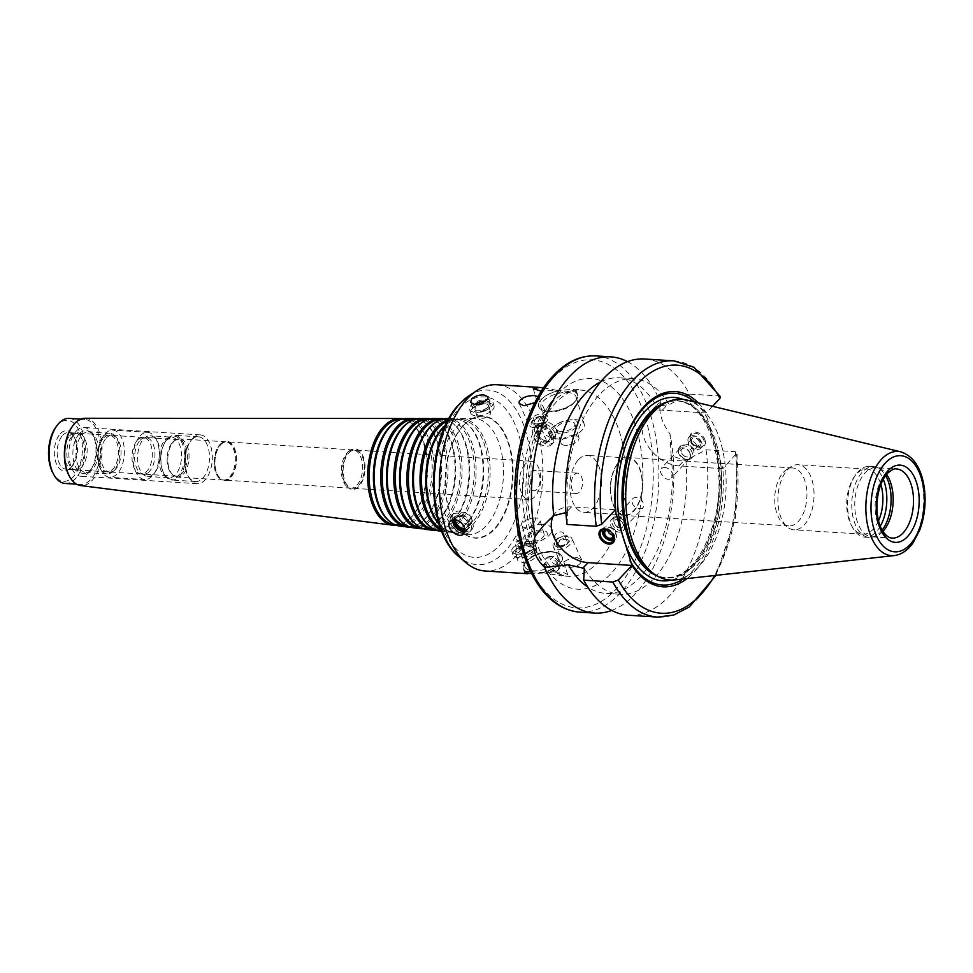 <?xml version="1.0" encoding="UTF-8"?>
<svg xmlns="http://www.w3.org/2000/svg" width="973" height="973" viewBox="0 0 973 973"><rect width="100%" height="100%" fill="white"/><g stroke="black" fill="none" stroke-linecap="round" stroke-linejoin="round"><path stroke-width="0.73" stroke-dasharray="4.87 3.65" d="M536.974 489.285A10.192 5.619 -86.4 0 1 533.751 490.793A10.192 5.619 -86.4 0 1 528.838 483.24A10.192 5.619 -86.4 0 1 531.817 471.978A10.192 5.619 -86.4 0 1 535.053 470.458A10.192 5.619 -86.4 0 1 539.954 478.023A10.192 5.619 -86.4 0 1 536.974 489.285M525.238 464.085A19.156 10.569 93.6 0 0 519.643 485.259A19.156 10.569 93.6 0 0 528.874 499.465A19.156 10.569 93.6 0 0 540.647 481.027A19.156 10.569 93.6 0 0 531.307 461.238A19.156 10.569 93.6 0 0 525.238 464.085M348.589 451.837A20.372 11.25 -86.4 0 1 350.657 450.073A20.372 11.25 -86.4 0 1 364.972 469.85A20.372 11.25 -86.4 0 1 348.261 487.655A20.372 11.25 -86.4 0 1 342.447 470.421A20.372 11.25 -86.4 0 1 348.589 451.837M347.13 452.761A19.156 10.569 -86.4 0 1 349.076 451.107A19.156 10.569 -86.4 0 1 353.199 449.915A19.156 10.569 -86.4 0 1 362.54 469.704A19.156 10.569 -86.4 0 1 350.767 488.142A19.156 10.569 -86.4 0 1 346.826 486.439A19.156 10.569 -86.4 0 1 341.365 470.239A19.156 10.569 -86.4 0 1 347.13 452.761M348.893 452.871A19.156 10.569 -86.4 0 1 354.963 450.025A19.156 10.569 -86.4 0 1 364.291 469.813A19.156 10.569 -86.4 0 1 352.53 488.251A19.156 10.569 -86.4 0 1 343.299 474.046A19.156 10.569 -86.4 0 1 348.893 452.871M463.744 425.201A61.129 33.739 93.6 0 0 445.33 480.978A61.129 33.739 93.6 0 0 462.771 532.669A61.129 33.739 93.6 0 0 512.893 479.263A61.129 33.739 93.6 0 0 469.935 419.922A61.129 33.739 93.6 0 0 463.744 425.201M445.403 425.517A57.346 31.647 -86.4 0 1 449.635 422.136A57.346 31.647 -86.4 0 1 460.886 418.524A57.346 31.647 -86.4 0 1 489.942 477.804A57.346 31.647 -86.4 0 1 453.613 532.912A57.346 31.647 -86.4 0 1 442.91 527.901A57.346 31.647 -86.4 0 1 439.139 524.021M445.622 425.043A56.446 31.16 -86.4 0 1 448.48 422.902A56.446 31.16 -86.4 0 1 459.56 419.339A56.446 31.16 -86.4 0 1 488.154 477.682A56.446 31.16 -86.4 0 1 452.396 531.939A56.446 31.16 -86.4 0 1 441.864 527.013A56.446 31.16 -86.4 0 1 439.297 524.52M447.665 420.956A56.166 31.002 -86.4 0 1 455.133 419.339A56.166 31.002 -86.4 0 1 467.77 424.386A56.166 31.002 -86.4 0 1 483.581 477.402A56.166 31.002 -86.4 0 1 461.178 527.974A56.166 31.002 -86.4 0 1 448.006 531.38A56.166 31.002 -86.4 0 1 440.805 528.838M448.492 419.412A56.92 31.416 -86.4 0 1 454.087 418.524A56.92 31.416 -86.4 0 1 466.882 423.632A56.92 31.416 -86.4 0 1 482.924 477.354A56.92 31.416 -86.4 0 1 460.217 528.607A56.92 31.416 -86.4 0 1 446.875 532.061A56.92 31.416 -86.4 0 1 441.426 530.467M447.288 418.524A56.483 31.185 -86.4 0 1 475.906 476.904A56.483 31.185 -86.4 0 1 440.124 531.197M435.053 422.829A55.595 30.686 -86.4 0 1 445.95 419.339A55.595 30.686 -86.4 0 1 474.119 476.794A55.595 30.686 -86.4 0 1 438.908 530.224A55.595 30.686 -86.4 0 1 428.534 525.371M441.535 419.327A55.315 30.528 -86.4 0 1 453.965 424.301A55.315 30.528 -86.4 0 1 469.545 476.502A55.315 30.528 -86.4 0 1 447.483 526.32A55.315 30.528 -86.4 0 1 434.517 529.665M443.87 418.852A56.057 30.941 -86.4 0 1 453.09 423.547A56.057 30.941 -86.4 0 1 468.889 476.466A56.057 30.941 -86.4 0 1 446.522 526.952A56.057 30.941 -86.4 0 1 436.768 530.431M433.69 418.512A55.631 30.71 -86.4 0 1 461.871 476.016A55.631 30.71 -86.4 0 1 426.624 529.482M421.613 422.769A54.731 30.212 -86.4 0 1 432.353 419.327A54.731 30.212 -86.4 0 1 460.083 475.906A54.731 30.212 -86.4 0 1 425.408 528.509A54.731 30.212 -86.4 0 1 415.191 523.729M427.925 419.327A54.464 30.066 -86.4 0 1 440.173 424.204A54.464 30.066 -86.4 0 1 455.51 475.615A54.464 30.066 -86.4 0 1 433.788 524.654A54.464 30.066 -86.4 0 1 421.017 527.95M430.261 418.852A55.206 30.467 -86.4 0 1 439.297 423.462A55.206 30.467 -86.4 0 1 454.853 475.566A55.206 30.467 -86.4 0 1 432.827 525.286A55.206 30.467 -86.4 0 1 423.279 528.716M420.081 418.499A54.78 30.236 -86.4 0 1 447.835 475.128A54.78 30.236 -86.4 0 1 413.136 527.78M408.174 422.708A53.88 29.737 -86.4 0 1 418.755 419.314A53.88 29.737 -86.4 0 1 446.048 475.006A53.88 29.737 -86.4 0 1 411.92 526.794A53.88 29.737 -86.4 0 1 401.861 522.087M414.328 419.314A53.6 29.591 -86.4 0 1 426.381 424.119A53.6 29.591 -86.4 0 1 441.474 474.715A53.6 29.591 -86.4 0 1 420.093 523A53.6 29.591 -86.4 0 1 407.529 526.235M416.663 418.84A54.354 30.005 -86.4 0 1 425.505 423.377A54.354 30.005 -86.4 0 1 440.818 474.678A54.354 30.005 -86.4 0 1 419.132 523.62A54.354 30.005 -86.4 0 1 409.779 527.001M406.483 418.487A53.929 29.762 -86.4 0 1 433.8 474.228A53.929 29.762 -86.4 0 1 399.635 526.065M394.746 422.647A53.029 29.275 -86.4 0 1 405.145 419.302A53.029 29.275 -86.4 0 1 432.012 474.119A53.029 29.275 -86.4 0 1 398.419 525.079A53.029 29.275 -86.4 0 1 388.519 520.458M400.718 419.302A52.749 29.117 -86.4 0 1 412.588 424.033A52.749 29.117 -86.4 0 1 427.439 473.827A52.749 29.117 -86.4 0 1 406.398 521.333A52.749 29.117 -86.4 0 1 394.029 524.532M403.053 418.84A53.503 29.531 -86.4 0 1 411.713 423.291A53.503 29.531 -86.4 0 1 426.782 473.778A53.503 29.531 -86.4 0 1 405.437 521.966A53.503 29.531 -86.4 0 1 396.291 525.274M84.87 418.268A33.727 18.621 -86.4 0 1 101.958 453.126A33.727 18.621 -86.4 0 1 80.601 485.551M72.111 426.746A32.596 18.001 -86.4 0 1 74.191 424.192A32.596 18.001 -86.4 0 1 84.517 419.351A32.596 18.001 -86.4 0 1 100.401 453.029A32.596 18.001 -86.4 0 1 80.37 484.42A32.596 18.001 -86.4 0 1 69.01 475.517M69.253 418.378A32.596 18.001 -86.4 0 1 85.138 452.056A32.596 18.001 -86.4 0 1 65.118 483.447M55.789 427.232A30.564 16.869 -86.4 0 1 57.748 424.848A30.564 16.869 -86.4 0 1 79.847 432.584A30.564 16.869 -86.4 0 1 75.699 473.632A30.564 16.869 -86.4 0 1 52.883 472.963M60.375 433.678A20.178 11.129 -86.4 0 1 75.894 441.973A20.178 11.129 -86.4 0 1 74.69 460.898A20.178 11.129 -86.4 0 1 57.079 465.264A20.178 11.129 -86.4 0 1 60.375 433.678M62.698 435.357A18.341 10.119 -86.4 0 1 68.499 432.62A18.341 10.119 -86.4 0 1 71.674 433.8A18.341 10.119 -86.4 0 1 77.439 451.569A18.341 10.119 -86.4 0 1 69.472 468.463A18.341 10.119 -86.4 0 1 66.176 469.229A18.341 10.119 -86.4 0 1 57.334 455.619A18.341 10.119 -86.4 0 1 62.698 435.357M69.703 435.795A18.341 10.119 -86.4 0 1 71.734 434.104A18.341 10.119 -86.4 0 1 75.505 433.07A18.341 10.119 -86.4 0 1 84.444 452.019A18.341 10.119 -86.4 0 1 73.182 469.679A18.341 10.119 -86.4 0 1 69.57 468.171A18.341 10.119 -86.4 0 1 64.182 452.688A18.341 10.119 -86.4 0 1 69.703 435.795M72.33 435.965A18.341 10.119 -86.4 0 1 78.132 433.24A18.341 10.119 -86.4 0 1 81.756 434.749A18.341 10.119 -86.4 0 1 87.071 452.177A18.341 10.119 -86.4 0 1 79.591 468.804A18.341 10.119 -86.4 0 1 75.809 469.837A18.341 10.119 -86.4 0 1 66.967 456.24A18.341 10.119 -86.4 0 1 72.33 435.965M103.612 437.947A18.341 10.119 -86.4 0 1 105.643 436.269A18.341 10.119 -86.4 0 1 109.426 435.223A18.341 10.119 -86.4 0 1 118.365 454.172A18.341 10.119 -86.4 0 1 107.091 471.832A18.341 10.119 -86.4 0 1 103.479 470.324A18.341 10.119 -86.4 0 1 98.091 454.841A18.341 10.119 -86.4 0 1 103.612 437.947M106.239 438.118A18.341 10.119 -86.4 0 1 112.053 435.393A18.341 10.119 -86.4 0 1 115.665 436.901A18.341 10.119 -86.4 0 1 120.993 454.342A18.341 10.119 -86.4 0 1 113.5 470.956A18.341 10.119 -86.4 0 1 109.718 472.002A18.341 10.119 -86.4 0 1 100.876 458.392A18.341 10.119 -86.4 0 1 106.239 438.118M137.534 440.112A18.341 10.119 -86.4 0 1 139.553 438.422A18.341 10.119 -86.4 0 1 143.335 437.388A18.341 10.119 -86.4 0 1 152.275 456.325A18.341 10.119 -86.4 0 1 141.012 473.985A18.341 10.119 -86.4 0 1 137.388 472.477A18.341 10.119 -86.4 0 1 132 457.006A18.341 10.119 -86.4 0 1 137.534 440.112M140.161 440.283A18.341 10.119 -86.4 0 1 145.962 437.546A18.341 10.119 -86.4 0 1 149.587 439.054A18.341 10.119 -86.4 0 1 154.902 456.495A18.341 10.119 -86.4 0 1 147.422 473.121A18.341 10.119 -86.4 0 1 143.639 474.155A18.341 10.119 -86.4 0 1 134.797 460.545A18.341 10.119 -86.4 0 1 140.161 440.283M172.598 442.338A18.341 10.119 -86.4 0 1 174.459 440.757A18.341 10.119 -86.4 0 1 178.4 439.614A18.341 10.119 -86.4 0 1 187.339 458.563A18.341 10.119 -86.4 0 1 176.077 476.223A18.341 10.119 -86.4 0 1 172.306 474.581A18.341 10.119 -86.4 0 1 167.076 459.074A18.341 10.119 -86.4 0 1 172.598 442.338M173.571 441.718A19.156 10.569 -86.4 0 1 175.505 440.076A19.156 10.569 -86.4 0 1 179.628 438.872A19.156 10.569 -86.4 0 1 188.969 458.66A19.156 10.569 -86.4 0 1 177.195 477.111A19.156 10.569 -86.4 0 1 173.255 475.396A19.156 10.569 -86.4 0 1 167.794 459.195A19.156 10.569 -86.4 0 1 173.571 441.718M219.825 444.661A19.156 10.569 -86.4 0 1 221.771 443.007A19.156 10.569 -86.4 0 1 225.894 441.815A19.156 10.569 -86.4 0 1 235.223 461.603A19.156 10.569 -86.4 0 1 223.462 480.042A19.156 10.569 -86.4 0 1 219.521 478.339A19.156 10.569 -86.4 0 1 214.06 462.139A19.156 10.569 -86.4 0 1 219.825 444.661M220.555 444.199A19.764 10.91 -86.4 0 1 222.549 442.496A19.764 10.91 -86.4 0 1 236.439 461.676A19.764 10.91 -86.4 0 1 220.239 478.947A19.764 10.91 -86.4 0 1 214.595 462.236A19.764 10.91 -86.4 0 1 220.555 444.199M220.701 444.722A19.156 10.569 -86.4 0 1 226.77 441.876A19.156 10.569 -86.4 0 1 236.111 461.664A19.156 10.569 -86.4 0 1 224.337 480.103A19.156 10.569 -86.4 0 1 215.106 465.897A19.156 10.569 -86.4 0 1 220.701 444.722M556.751 564.985C549.587 562.163 548.723 559.28 554.172 556.337L557.517 557.918L559.682 561.36L559.889 562.613L556.751 564.985M549.806 556.532A8.356 5.789 -136.8 0 0 546.583 557.906A8.356 5.789 -136.8 0 0 548.699 567.855A8.356 5.789 -136.8 0 0 558.757 569.351A8.356 5.789 -136.8 0 0 559.937 566.043A8.356 5.789 -136.8 0 0 550.56 556.532A8.356 5.789 -136.8 0 0 549.806 556.532L554.172 556.337M549.319 557.845A8.356 5.789 -136.8 0 0 545.342 559.22A8.356 5.789 -136.8 0 0 547.471 569.169A8.356 5.789 -136.8 0 0 557.529 570.664A8.356 5.789 -136.8 0 0 557.249 562.929A8.356 5.789 -136.8 0 0 549.319 557.845M530.626 571.565L542.168 572.611A20.372 9.438 -16.6 0 0 562.358 556.884A20.372 9.438 -16.6 0 0 540.124 553.661A20.372 9.438 -16.6 0 0 523.304 568.536A20.372 9.438 -16.6 0 0 525.858 571.577M542.168 572.611L561.299 575.846L567.612 574.557L564.401 572.878L558.867 572.1L531.684 573.693M542.302 416.164A8.112 4.719 155.4 0 1 542.812 424.702A8.112 4.719 155.4 0 1 531.124 423.96A8.112 4.719 155.4 0 1 542.302 416.164M542.812 413.878A10.192 5.923 155.4 0 1 547.604 416.48A10.192 5.923 155.4 0 1 540.806 426.113A10.192 5.923 155.4 0 1 529.081 424.97A10.192 5.923 155.4 0 1 532.365 417.49A10.192 5.923 155.4 0 1 542.812 413.878M540.988 416.675A6.033 3.515 155.4 0 1 541.365 423.024A6.033 3.515 155.4 0 1 532.669 422.464A6.033 3.515 155.4 0 1 540.988 416.675M540.404 417.563A4.707 2.737 155.4 0 1 542.618 418.755A4.707 2.737 155.4 0 1 539.48 423.206A4.707 2.737 155.4 0 1 534.055 422.683A4.707 2.737 155.4 0 1 535.576 419.229A4.707 2.737 155.4 0 1 540.404 417.563M543.858 425.092A4.707 2.737 155.4 0 1 546.072 426.296A4.707 2.737 155.4 0 1 542.934 430.747A4.707 2.737 155.4 0 1 537.51 430.212A4.707 2.737 155.4 0 1 539.03 426.758A4.707 2.737 155.4 0 1 543.858 425.092M538.13 396.583L538.847 397.385C539.37 398.906 538.033 400.681 534.858 402.688M541.815 572.586A20.178 9.341 -16.6 0 0 560.241 563.063A20.178 9.341 -16.6 0 0 557.906 553.114A20.178 9.341 -16.6 0 0 552.773 552.117A20.178 9.341 -16.6 0 0 524.946 562.941A20.178 9.341 -16.6 0 0 526.211 571.601M551.411 551.521A18.341 8.489 -16.6 0 0 526.113 561.36A18.341 8.489 -16.6 0 0 524.788 566.395A18.341 8.489 -16.6 0 0 544.783 569.29A18.341 8.489 -16.6 0 0 559.937 555.911A18.341 8.489 -16.6 0 0 556.082 552.433A18.341 8.489 -16.6 0 0 551.411 551.521M543.311 524.35A18.341 8.489 -16.6 0 0 524.447 528.923A18.341 8.489 -16.6 0 0 516.687 539.224A18.341 8.489 -16.6 0 0 528.984 543.579A18.341 8.489 -16.6 0 0 543.931 539.127A18.341 8.489 -16.6 0 0 551.837 528.74A18.341 8.489 -16.6 0 0 543.311 524.35M541.353 530.09A12.698 5.874 -16.6 0 0 523.863 536.865A12.698 5.874 -16.6 0 0 531.44 543.396A12.698 5.874 -16.6 0 0 541.779 540.307A12.698 5.874 -16.6 0 0 541.353 530.09M539.735 531.805A9.414 4.354 -16.6 0 0 530.054 534.153A9.414 4.354 -16.6 0 0 526.065 539.443A9.414 4.354 -16.6 0 0 536.33 540.927A9.414 4.354 -16.6 0 0 544.102 534.068A9.414 4.354 -16.6 0 0 539.735 531.805M535.6 517.964A9.414 4.354 -16.6 0 0 531.83 518.22A9.414 4.354 -16.6 0 0 527.658 519.46A9.414 4.354 -16.6 0 0 521.942 525.59A9.414 4.354 -16.6 0 0 532.207 527.086A9.414 4.354 -16.6 0 0 539.979 520.214A9.414 4.354 -16.6 0 0 535.6 517.964M558.575 547.13A8.112 4.719 -24.6 0 0 569.764 539.334A8.112 4.719 -24.6 0 0 558.076 538.592A8.112 4.719 -24.6 0 0 558.575 547.13M558.076 549.417A10.192 5.923 -24.6 0 0 568.524 545.804A10.192 5.923 -24.6 0 0 571.808 538.337A10.192 5.923 -24.6 0 0 560.071 537.193A10.192 5.923 -24.6 0 0 553.284 546.814A10.192 5.923 -24.6 0 0 558.076 549.417M559.901 546.619A6.033 3.515 -24.6 0 0 568.22 540.83A6.033 3.515 -24.6 0 0 559.524 540.27A6.033 3.515 -24.6 0 0 559.901 546.619M560.472 545.731A4.707 2.737 -24.6 0 0 565.301 544.065A4.707 2.737 -24.6 0 0 566.821 540.611A4.707 2.737 -24.6 0 0 561.409 540.088A4.707 2.737 -24.6 0 0 558.271 544.539A4.707 2.737 -24.6 0 0 560.472 545.731M557.03 538.203A4.707 2.737 -24.6 0 0 561.847 536.537A4.707 2.737 -24.6 0 0 563.367 533.082A4.707 2.737 -24.6 0 0 557.955 532.559A4.707 2.737 -24.6 0 0 554.817 536.999A4.707 2.737 -24.6 0 0 557.03 538.203M577.013 557.553C567.612 558.721 562.625 561.506 562.029 565.909L566.444 567.697C576.125 567.368 581.197 564.741 581.647 559.816L577.013 557.553M574.666 391.705A20.178 9.341 163.4 0 1 575.931 400.353A20.178 9.341 163.4 0 1 548.103 411.178A20.178 9.341 163.4 0 1 542.97 410.18A20.178 9.341 163.4 0 1 540.635 400.231A20.178 9.341 163.4 0 1 559.074 390.708L575.031 391.718A20.372 9.438 163.4 0 1 577.585 394.758A20.372 9.438 163.4 0 1 560.752 409.633A20.372 9.438 163.4 0 1 538.531 406.41A20.372 9.438 163.4 0 1 558.709 390.684L559.074 390.708M549.477 411.774A18.341 8.489 163.4 0 1 544.807 410.861A18.341 8.489 163.4 0 1 540.952 407.383A18.341 8.489 163.4 0 1 556.094 394.004A18.341 8.489 163.4 0 1 576.089 396.899A18.341 8.489 163.4 0 1 574.775 401.934A18.341 8.489 163.4 0 1 549.477 411.774M557.578 438.945A18.341 8.489 163.4 0 1 549.052 434.554A18.341 8.489 163.4 0 1 556.957 424.167A18.341 8.489 163.4 0 1 571.893 419.716A18.341 8.489 163.4 0 1 584.189 424.07A18.341 8.489 163.4 0 1 576.442 434.372A18.341 8.489 163.4 0 1 557.578 438.945M559.536 433.204A12.698 5.874 163.4 0 1 559.11 422.987A12.698 5.874 163.4 0 1 569.448 419.898A12.698 5.874 163.4 0 1 577.013 426.442A12.698 5.874 163.4 0 1 559.536 433.204M561.153 431.489A9.414 4.354 163.4 0 1 556.775 429.239A9.414 4.354 163.4 0 1 564.547 422.367A9.414 4.354 163.4 0 1 574.812 423.851A9.414 4.354 163.4 0 1 570.835 429.142A9.414 4.354 163.4 0 1 561.153 431.489M565.277 445.33A9.414 4.354 163.4 0 1 560.898 443.08A9.414 4.354 163.4 0 1 568.682 436.208A9.414 4.354 163.4 0 1 578.935 437.704A9.414 4.354 163.4 0 1 573.219 443.834A9.414 4.354 163.4 0 1 569.047 445.075A9.414 4.354 163.4 0 1 565.277 445.33M575.031 391.718L576.332 390.599L571.394 389.541L541.402 391.158M543.566 387.862L558.709 390.684M693.846 451.411A8.149 5.656 -136.8 0 0 688.057 444.892A8.149 5.656 -136.8 0 0 681.124 445.403A8.149 5.656 -136.8 0 0 681.72 453.43A8.149 5.656 -136.8 0 0 684.956 456.471A8.149 5.656 -136.8 0 0 692.995 456.568A8.149 5.656 -136.8 0 0 693.846 451.411M689.796 452.859A5.096 3.527 -136.8 0 0 683.399 448.298A5.096 3.527 -136.8 0 0 682.219 454.123A5.096 3.527 -136.8 0 0 684.238 456.021A5.096 3.527 -136.8 0 0 688.677 456.544A5.096 3.527 -136.8 0 0 689.796 452.859M692.338 453.017A8.149 5.656 -136.8 0 0 686.549 446.498A8.149 5.656 -136.8 0 0 679.616 447.008A8.149 5.656 -136.8 0 0 678.461 450.244A8.149 5.656 -136.8 0 0 688.337 459.511A8.149 5.656 -136.8 0 0 691.487 458.174A8.149 5.656 -136.8 0 0 692.338 453.017M690.271 454.063A6.933 4.804 -136.8 0 0 685.357 448.529A6.933 4.804 -136.8 0 0 679.458 448.954A6.933 4.804 -136.8 0 0 678.485 451.703A6.933 4.804 -136.8 0 0 686.877 459.584A6.933 4.804 -136.8 0 0 689.553 458.441A6.933 4.804 -136.8 0 0 690.271 454.063M664.34 467.429C668.074 467.843 670.725 469.789 672.27 473.231L671.309 477.865C666.724 483.338 657.432 471.747 661.214 468.378L664.34 467.429M701.788 442.958A8.149 5.656 -136.8 0 0 695.999 436.439A8.149 5.656 -136.8 0 0 689.054 436.95A8.149 5.656 -136.8 0 0 691.134 446.643A8.149 5.656 -136.8 0 0 700.937 448.115A8.149 5.656 -136.8 0 0 701.788 442.958M703.99 440.611A8.149 5.656 -136.8 0 0 698.213 434.08A8.149 5.656 -136.8 0 0 691.268 434.59A8.149 5.656 -136.8 0 0 691.876 442.618A8.149 5.656 -136.8 0 0 695.099 445.658A8.149 5.656 -136.8 0 0 703.151 445.756A8.149 5.656 -136.8 0 0 703.99 440.611M700.621 442.204A6.033 4.184 -136.8 0 0 691.767 437.291A6.033 4.184 -136.8 0 0 694.418 446.169A6.033 4.184 -136.8 0 0 700.621 442.204M699.514 442.131A4.707 3.26 -136.8 0 0 696.182 438.373A4.707 3.26 -136.8 0 0 692.168 438.665A4.707 3.26 -136.8 0 0 693.372 444.272A4.707 3.26 -136.8 0 0 699.028 445.111A4.707 3.26 -136.8 0 0 699.514 442.131M696.498 445.342A4.707 3.26 -136.8 0 0 693.165 441.584A4.707 3.26 -136.8 0 0 689.164 441.876A4.707 3.26 -136.8 0 0 690.356 447.471A4.707 3.26 -136.8 0 0 696.023 448.322A4.707 3.26 -136.8 0 0 696.498 445.342M705.072 440.222A8.964 6.215 -136.8 0 0 693.834 432.207A8.964 6.215 -136.8 0 0 691.742 442.435A8.964 6.215 -136.8 0 0 695.294 445.78A8.964 6.215 -136.8 0 0 703.114 446.704A8.964 6.215 -136.8 0 0 705.072 440.222M624.082 525.688A8.149 5.656 43.2 0 1 623.243 530.832A8.149 5.656 43.2 0 1 613.428 529.373A8.149 5.656 43.2 0 1 611.36 519.667A8.149 5.656 43.2 0 1 619.412 519.764A8.149 5.656 43.2 0 1 622.635 522.805A8.149 5.656 43.2 0 1 624.082 525.688M623.048 523.912A5.096 3.527 43.2 0 1 619.229 527.828A5.096 3.527 43.2 0 1 614.401 521.723A5.096 3.527 43.2 0 1 620.129 520.214A5.096 3.527 43.2 0 1 622.148 522.112A5.096 3.527 43.2 0 1 623.048 523.912M625.59 524.082A8.149 5.656 43.2 0 1 625.894 525.992A8.149 5.656 43.2 0 1 624.751 529.227A8.149 5.656 43.2 0 1 614.936 527.767A8.149 5.656 43.2 0 1 612.868 518.062A8.149 5.656 43.2 0 1 616.018 516.712A8.149 5.656 43.2 0 1 625.59 524.082M625.615 522.902A6.933 4.804 43.2 0 1 625.882 524.532A6.933 4.804 43.2 0 1 624.897 527.281A6.933 4.804 43.2 0 1 616.566 526.04A6.933 4.804 43.2 0 1 614.802 517.794A6.933 4.804 43.2 0 1 617.478 516.639A6.933 4.804 43.2 0 1 625.615 522.902M640.027 508.806L643.141 507.857L643.615 503.734C641.012 497.738 637.497 495.95 633.046 498.371C630.881 503.637 633.204 507.115 640.027 508.806M602.555 529.531A8.149 5.656 43.2 0 1 603.418 528.12A8.149 5.656 43.2 0 1 610.351 527.609A8.149 5.656 43.2 0 1 616.14 534.141A8.149 5.656 43.2 0 1 615.301 539.285A8.149 5.656 43.2 0 1 613.951 540.234M609.159 530.516A8.149 5.656 43.2 0 1 609.256 530.577A8.149 5.656 43.2 0 1 612.491 533.618A8.149 5.656 43.2 0 1 612.552 533.703M606.143 529.288A6.033 4.184 43.2 0 1 613.781 534.663A6.033 4.184 43.2 0 1 613.975 536.646M607.736 530.37A4.707 3.26 43.2 0 1 608.344 527.913A4.707 3.26 43.2 0 1 612.345 527.621A4.707 3.26 43.2 0 1 615.69 531.38A4.707 3.26 43.2 0 1 615.204 534.359A4.707 3.26 43.2 0 1 612.795 535.114M492.496 410.047A12.223 5.668 -16.6 0 0 494.041 405.911A12.223 5.668 -16.6 0 0 485.843 403.004A12.223 5.668 -16.6 0 0 475.882 405.972A12.223 5.668 -16.6 0 0 470.616 412.893A12.223 5.668 -16.6 0 0 479.993 415.678A12.223 5.668 -16.6 0 0 492.496 410.047M489.042 408.137A8.696 4.026 -16.6 0 0 484.311 403.126A8.696 4.026 -16.6 0 0 477.22 405.23A8.696 4.026 -16.6 0 0 475.979 412.017A8.696 4.026 -16.6 0 0 489.042 408.137M491.462 406.592A12.223 5.668 -16.6 0 0 493.007 402.445A12.223 5.668 -16.6 0 0 479.677 400.511A12.223 5.668 -16.6 0 0 469.582 409.438A12.223 5.668 -16.6 0 0 478.959 412.224A12.223 5.668 -16.6 0 0 491.462 406.592M474.666 404.549A9.171 4.245 -16.6 0 0 472.501 408.563A9.171 4.245 -16.6 0 0 479.543 410.655A9.171 4.245 -16.6 0 0 488.92 406.434A9.171 4.245 -16.6 0 0 490.076 403.321A9.171 4.245 -16.6 0 0 485.527 401.107M489.747 414.972A7.054 3.272 -16.6 0 0 490.635 412.576A7.054 3.272 -16.6 0 0 482.936 411.457A7.054 3.272 -16.6 0 0 477.111 416.614A7.054 3.272 -16.6 0 0 481.842 418.293A7.054 3.272 -16.6 0 0 487.595 416.578A7.054 3.272 -16.6 0 0 489.747 414.972M487.68 408.052A7.054 3.272 -16.6 0 0 488.58 405.656A7.054 3.272 -16.6 0 0 480.881 404.537A7.054 3.272 -16.6 0 0 475.043 409.694A7.054 3.272 -16.6 0 0 480.455 411.299A7.054 3.272 -16.6 0 0 487.68 408.052M463.379 531.38A12.223 8.477 -136.8 0 0 471.662 529.799A12.223 8.477 -136.8 0 0 472.927 522.075A12.223 8.477 -136.8 0 0 464.255 512.297A12.223 8.477 -136.8 0 0 453.844 513.063A12.223 8.477 -136.8 0 0 452.798 521.443M464.899 529.884A8.696 6.033 -136.8 0 0 468.986 522.963A8.696 6.033 -136.8 0 0 460.801 515.301A8.696 6.033 -136.8 0 0 454.196 519.606M470.92 524.216A12.223 8.477 -136.8 0 0 462.236 514.437A12.223 8.477 -136.8 0 0 451.837 515.204A12.223 8.477 -136.8 0 0 454.938 529.75A12.223 8.477 -136.8 0 0 469.655 531.939A12.223 8.477 -136.8 0 0 470.92 524.216M464.875 531.246A9.171 6.361 -136.8 0 0 467.429 529.847A9.171 6.361 -136.8 0 0 468.378 524.058A9.171 6.361 -136.8 0 0 461.871 516.724A9.171 6.361 -136.8 0 0 454.063 517.295A9.171 6.361 -136.8 0 0 452.859 519.789M471.65 518.597A7.054 4.889 -136.8 0 0 466.639 512.953A7.054 4.889 -136.8 0 0 460.63 513.391A7.054 4.889 -136.8 0 0 462.418 521.796A7.054 4.889 -136.8 0 0 470.92 523.06A7.054 4.889 -136.8 0 0 471.65 518.597M464.644 528.461A7.054 4.889 -136.8 0 0 466.894 527.342A7.054 4.889 -136.8 0 0 467.624 522.878A7.054 4.889 -136.8 0 0 462.613 517.222A7.054 4.889 -136.8 0 0 456.605 517.672A7.054 4.889 -136.8 0 0 455.656 519.716M533.776 548.504A12.223 5.668 163.4 0 1 530.042 551.277A12.223 5.668 163.4 0 1 520.081 554.245A12.223 5.668 163.4 0 1 511.883 551.35A12.223 5.668 163.4 0 1 521.978 542.423A12.223 5.668 163.4 0 1 535.32 544.357A12.223 5.668 163.4 0 1 533.776 548.504M531.355 550.049A8.696 4.026 163.4 0 1 528.704 552.019A8.696 4.026 163.4 0 1 521.613 554.136A8.696 4.026 163.4 0 1 516.298 549.83A8.696 4.026 163.4 0 1 527.828 544.989A8.696 4.026 163.4 0 1 531.355 550.049M534.809 551.959A12.223 5.668 163.4 0 1 522.294 557.59A12.223 5.668 163.4 0 1 512.917 554.805A12.223 5.668 163.4 0 1 523.012 545.889A12.223 5.668 163.4 0 1 536.342 547.823A12.223 5.668 163.4 0 1 534.809 551.959M532.255 551.8A9.171 4.245 163.4 0 1 522.878 556.021A9.171 4.245 163.4 0 1 515.848 553.929A9.171 4.245 163.4 0 1 523.413 547.24A9.171 4.245 163.4 0 1 533.423 548.699A9.171 4.245 163.4 0 1 532.255 551.8M521.954 562.321C526.892 562.455 530.978 561.141 534.226 558.38L535.332 555.121C534.141 549.015 515.836 555.765 517.758 560.363L521.954 562.321M527.925 543.031A7.054 3.272 163.4 0 1 520.701 546.279A7.054 3.272 163.4 0 1 515.289 544.673A7.054 3.272 163.4 0 1 518.329 540.684A7.054 3.272 163.4 0 1 524.082 538.969A7.054 3.272 163.4 0 1 528.813 540.647A7.054 3.272 163.4 0 1 527.925 543.031M529.993 549.952A7.054 3.272 163.4 0 1 522.769 553.211A7.054 3.272 163.4 0 1 517.356 551.594A7.054 3.272 163.4 0 1 523.182 546.449A7.054 3.272 163.4 0 1 530.881 547.568A7.054 3.272 163.4 0 1 529.993 549.952M553.345 436.476A12.223 8.477 43.2 0 1 552.08 444.199A12.223 8.477 43.2 0 1 537.364 441.997A12.223 8.477 43.2 0 1 534.262 427.451A12.223 8.477 43.2 0 1 544.661 426.685A12.223 8.477 43.2 0 1 553.345 436.476M551.411 435.211A8.696 6.033 43.2 0 1 542.46 440.915A8.696 6.033 43.2 0 1 538.653 428.132A8.696 6.033 43.2 0 1 551.411 435.211M555.352 434.335A12.223 8.477 43.2 0 1 554.087 442.058A12.223 8.477 43.2 0 1 539.37 439.857A12.223 8.477 43.2 0 1 536.269 425.31A12.223 8.477 43.2 0 1 546.68 424.544A12.223 8.477 43.2 0 1 555.352 434.335M552.81 434.165A9.171 6.361 43.2 0 1 551.861 439.966A9.171 6.361 43.2 0 1 540.83 438.312A9.171 6.361 43.2 0 1 538.495 427.402A9.171 6.361 43.2 0 1 546.303 426.831A9.171 6.361 43.2 0 1 552.81 434.165M551.095 437.643L555.547 436.038L556.629 430.102C552.53 422.866 547.714 420.652 542.192 423.474C539.845 429.896 542.812 434.615 551.095 437.643M546.023 439.407A7.054 4.889 43.2 0 1 545.294 443.87A7.054 4.889 43.2 0 1 536.804 442.606A7.054 4.889 43.2 0 1 535.004 434.201A7.054 4.889 43.2 0 1 541.012 433.763A7.054 4.889 43.2 0 1 546.023 439.407M550.049 435.126A7.054 4.889 43.2 0 1 549.319 439.589A7.054 4.889 43.2 0 1 540.83 438.324A7.054 4.889 43.2 0 1 539.03 429.92A7.054 4.889 43.2 0 1 545.038 429.482A7.054 4.889 43.2 0 1 550.049 435.126M565.909 512.564L567.721 512.674L567.052 524.447M553.248 516.067A32.802 22.744 43.2 0 1 555.875 512.309A32.802 22.744 43.2 0 1 571.479 506.909L615.386 509.706M627.536 361.676A128.363 70.859 -86.4 0 1 660.655 402.554C658.32 411.701 661.445 422.16 670.008 433.958A128.363 70.859 -86.4 0 1 611.713 610.424M600.755 381.842A107.991 59.608 -86.4 0 1 619.315 377.816A107.991 59.608 -86.4 0 1 656.434 406.325L658.162 403.418L660.655 402.554M567.721 512.674A107.991 59.608 -86.4 0 1 633.642 378.728A107.991 59.608 -86.4 0 1 669.242 404.598L656.434 406.325M644.722 359.013A128.363 70.859 -86.4 0 1 689.492 394.089L669.242 404.598M720.446 396.741L718.658 395.938L689.492 394.089M698.164 402.798A97.799 53.989 -86.4 0 1 706.289 412.941L712.54 406.276M694.345 401.873A96.059 53.016 -86.4 0 1 706.982 417.612L706.289 412.941M670.008 433.958L671.115 455.583L684.287 460.229L685.856 460.326L706.106 449.806L735.272 451.667L737.157 452.786L722.866 468.682L706.982 417.612M706.252 412.966L662.345 410.168A32.802 22.744 -136.8 0 0 646.741 415.568A32.802 22.744 -136.8 0 0 647.836 445.926A32.802 22.744 -136.8 0 0 678.959 465.897L722.866 468.682A97.799 53.989 -86.4 0 1 686.987 578.57M783.484 472.27A29.032 16.03 -86.4 0 1 786.415 469.764A29.032 16.03 -86.4 0 1 792.667 467.952A29.032 16.03 -86.4 0 1 806.824 497.957A29.032 16.03 -86.4 0 1 788.981 525.907A29.032 16.03 -86.4 0 1 783.01 523.328A29.032 16.03 -86.4 0 1 774.727 498.772A29.032 16.03 -86.4 0 1 783.484 472.27M619.059 461.822A29.032 16.03 -86.4 0 1 628.254 457.505A29.032 16.03 -86.4 0 1 642.399 487.497A29.032 16.03 -86.4 0 1 624.557 515.459A29.032 16.03 -86.4 0 1 610.57 493.919A29.032 16.03 -86.4 0 1 619.059 461.822M787.716 469.57A32.596 18.001 -86.4 0 1 791.013 466.76A32.596 18.001 -86.4 0 1 798.042 464.729A32.596 18.001 -86.4 0 1 813.927 498.407A32.596 18.001 -86.4 0 1 793.895 529.799A32.596 18.001 -86.4 0 1 787.193 526.892A32.596 18.001 -86.4 0 1 777.889 499.319A32.596 18.001 -86.4 0 1 787.716 469.57M878.583 520.701A32.596 18.001 -86.4 0 1 862.747 534.177A32.596 18.001 -86.4 0 1 851.375 525.274A32.596 18.001 -86.4 0 1 854.476 476.49A32.596 18.001 -86.4 0 1 856.556 473.948A32.596 18.001 -86.4 0 1 866.882 469.108A32.596 18.001 -86.4 0 1 880.881 484.481M880.322 526.162A35.454 19.569 -86.4 0 1 864.936 537.169A35.454 19.569 -86.4 0 1 852.567 527.488A35.454 19.569 -86.4 0 1 855.948 474.447A35.454 19.569 -86.4 0 1 858.21 471.674A35.454 19.569 -86.4 0 1 869.436 466.408A35.454 19.569 -86.4 0 1 883.302 479.288M882.183 530.078A35.454 19.569 -86.4 0 1 872.684 537.108A35.454 19.569 -86.4 0 1 869.193 537.449A35.454 19.569 -86.4 0 1 852.093 511.141A35.454 19.569 -86.4 0 1 862.455 471.954A35.454 19.569 -86.4 0 1 873.693 466.675A35.454 19.569 -86.4 0 1 877.111 467.454A35.454 19.569 -86.4 0 1 885.649 475.627M882.973 531.392A34.639 19.119 -86.4 0 1 875.189 536.464A34.639 19.119 -86.4 0 1 871.772 536.792A34.639 19.119 -86.4 0 1 855.072 511.093A34.639 19.119 -86.4 0 1 865.204 472.805A34.639 19.119 -86.4 0 1 876.162 467.648A34.639 19.119 -86.4 0 1 879.519 468.414A34.639 19.119 -86.4 0 1 886.598 474.423M686.452 399.964A90.574 49.988 -86.4 0 1 725.809 492.8A90.574 49.988 -86.4 0 1 675.019 579.896M662.747 404.306A88.64 48.93 -86.4 0 1 678.084 400.949A88.64 48.93 -86.4 0 1 721.285 492.508A88.64 48.93 -86.4 0 1 666.833 577.865A88.64 48.93 -86.4 0 1 652.044 572.586M720.798 463.963A96.059 53.016 -86.4 0 1 683.07 579.008M706.106 449.806A128.363 70.859 -86.4 0 1 628.436 615.24M685.856 460.326A107.991 59.608 -86.4 0 1 619.935 594.272A107.991 59.608 -86.4 0 1 584.335 568.402M671.115 455.583A107.991 59.608 -86.4 0 1 605.607 593.372A107.991 59.608 -86.4 0 1 587.704 587.023M497.021 384.736A93.323 51.508 -86.4 0 1 542.496 481.149A93.323 51.508 -86.4 0 1 485.174 571.005M574.325 474.678A10.192 5.619 -86.4 0 1 577.548 473.158A10.192 5.619 -86.4 0 1 582.511 483.69A10.192 5.619 -86.4 0 1 576.247 493.493A10.192 5.619 -86.4 0 1 571.346 485.941A10.192 5.619 -86.4 0 1 574.325 474.678M578.485 459.657A28.521 15.75 -86.4 0 1 587.522 455.425A28.521 15.75 -86.4 0 1 601.423 484.895A28.521 15.75 -86.4 0 1 583.897 512.357A28.521 15.75 -86.4 0 1 570.142 491.195A28.521 15.75 -86.4 0 1 578.485 459.657M619.181 462.248A28.521 15.75 -86.4 0 1 628.217 458.015A28.521 15.75 -86.4 0 1 642.119 487.473A28.521 15.75 -86.4 0 1 624.593 514.948A28.521 15.75 -86.4 0 1 610.837 493.785A28.521 15.75 -86.4 0 1 619.181 462.248M167.66 438.628A22.415 12.369 -86.4 0 1 174.751 435.296A22.415 12.369 -86.4 0 1 185.673 458.453A22.415 12.369 -86.4 0 1 171.905 480.03A22.415 12.369 -86.4 0 1 164.084 473.912A22.415 12.369 -86.4 0 1 166.225 440.38A22.415 12.369 -86.4 0 1 167.66 438.628M191.389 440.137A22.415 12.369 -86.4 0 1 198.492 436.804A22.415 12.369 -86.4 0 1 209.414 459.961A22.415 12.369 -86.4 0 1 195.646 481.55A22.415 12.369 -86.4 0 1 187.825 475.42A22.415 12.369 -86.4 0 1 189.966 441.888A22.415 12.369 -86.4 0 1 191.389 440.137M192.569 438.519A24.447 13.5 -86.4 0 1 200.316 434.882A24.447 13.5 -86.4 0 1 212.236 460.144A24.447 13.5 -86.4 0 1 197.215 483.69A24.447 13.5 -86.4 0 1 188.689 477.013A24.447 13.5 -86.4 0 1 191.012 440.428A24.447 13.5 -86.4 0 1 192.569 438.519M76.247 431.124A24.447 13.5 -86.4 0 1 83.994 427.488A24.447 13.5 -86.4 0 1 92.52 434.165A24.447 13.5 -86.4 0 1 90.197 470.75A24.447 13.5 -86.4 0 1 80.893 476.284A24.447 13.5 -86.4 0 1 69.107 458.149A24.447 13.5 -86.4 0 1 76.247 431.124M103.393 436.245A20.372 11.25 -86.4 0 1 109.852 433.216A20.372 11.25 -86.4 0 1 119.776 454.257A20.372 11.25 -86.4 0 1 107.261 473.887A20.372 11.25 -86.4 0 1 100.158 468.317A20.372 11.25 -86.4 0 1 102.092 437.838A20.372 11.25 -86.4 0 1 103.393 436.245M105.279 433.642A23.632 13.05 -86.4 0 1 112.771 430.127A23.632 13.05 -86.4 0 1 124.289 454.549A23.632 13.05 -86.4 0 1 109.767 477.305A23.632 13.05 -86.4 0 1 101.52 470.847A23.632 13.05 -86.4 0 1 103.77 435.49A23.632 13.05 -86.4 0 1 105.279 433.642M140.209 435.868A23.632 13.05 -86.4 0 1 147.701 432.353A23.632 13.05 -86.4 0 1 155.948 438.811A23.632 13.05 -86.4 0 1 153.698 474.167A23.632 13.05 -86.4 0 1 144.697 479.531A23.632 13.05 -86.4 0 1 133.301 461.993A23.632 13.05 -86.4 0 1 140.209 435.868M143.749 438.811A20.372 11.25 -86.4 0 1 150.207 435.782A20.372 11.25 -86.4 0 1 157.31 441.341A20.372 11.25 -86.4 0 1 155.376 471.832A20.372 11.25 -86.4 0 1 147.616 476.454A20.372 11.25 -86.4 0 1 137.801 461.336A20.372 11.25 -86.4 0 1 143.749 438.811M463.428 425.408A60.861 33.593 -86.4 0 1 469.594 420.154A60.861 33.593 -86.4 0 1 512.357 479.227A60.861 33.593 -86.4 0 1 462.455 532.401A60.861 33.593 -86.4 0 1 445.087 480.942A60.861 33.593 -86.4 0 1 463.428 425.408M456.519 427.22A58.149 32.097 -86.4 0 1 473.815 418.536A58.149 32.097 -86.4 0 1 503.272 478.643A58.149 32.097 -86.4 0 1 466.444 534.542A58.149 32.097 -86.4 0 1 439.419 490.526A58.149 32.097 -86.4 0 1 456.519 427.22M458.867 408.842A80.382 44.369 -86.4 0 1 523.742 474.69A80.382 44.369 -86.4 0 1 455.06 547.811A80.382 44.369 -86.4 0 1 458.867 408.842M571.479 506.909L566.152 512.576M595.89 355.911A128.363 70.859 -86.4 0 1 658.453 488.519A128.363 70.859 -86.4 0 1 579.604 612.126M673.888 360.874A128.363 70.859 -86.4 0 1 718.658 395.938M678.959 465.897L684.287 460.229M662.345 410.168L667.673 404.5M871.772 536.792L892.119 538.081A34.639 19.119 -86.4 0 1 875.42 512.382A34.639 19.119 -86.4 0 1 885.552 474.094A34.639 19.119 -86.4 0 1 896.51 468.95L876.162 467.648M900.876 451.861A52.214 28.825 -86.4 0 1 923.572 505.376A52.214 28.825 -86.4 0 1 894.284 555.583M667.989 401.74A88.64 48.93 -86.4 0 1 676.794 400.864A88.64 48.93 -86.4 0 1 719.996 492.435A88.64 48.93 -86.4 0 1 665.544 577.78A88.64 48.93 -86.4 0 1 656.921 575.809M682.851 399.344A91.9 50.73 -86.4 0 1 719.083 492.374A91.9 50.73 -86.4 0 1 671.358 580.066M736.585 454.099A124.289 68.609 -86.4 0 1 714.705 575.493M735.272 451.667A128.363 70.859 -86.4 0 1 657.602 617.089M552.883 378.242A124.289 68.609 -86.4 0 1 653.187 480.054A124.289 68.609 -86.4 0 1 546.984 593.116A124.289 68.609 -86.4 0 1 552.883 378.242M557.626 394.162A105.546 58.258 -86.4 0 1 642.812 480.626A105.546 58.258 -86.4 0 1 552.628 576.636A105.546 58.258 -86.4 0 1 557.626 394.162M550.548 403.892A93.323 51.508 -86.4 0 1 580.103 390.027A93.323 51.508 -86.4 0 1 625.59 486.427A93.323 51.508 -86.4 0 1 568.256 576.296A93.323 51.508 -86.4 0 1 523.267 507.055A93.323 51.508 -86.4 0 1 550.548 403.892M469.339 395.524A87.436 48.261 -86.4 0 1 530.784 480.394A87.436 48.261 -86.4 0 1 459.074 556.799M167.161 439.297A21.564 11.907 -86.4 0 1 182.754 444.758A21.564 11.907 -86.4 0 1 179.835 473.729A21.564 11.907 -86.4 0 1 163.732 473.255A21.564 11.907 -86.4 0 1 165.787 440.988A21.564 11.907 -86.4 0 1 167.161 439.297M165.069 440.161A20.372 11.25 -86.4 0 1 171.528 437.132A20.372 11.25 -86.4 0 1 181.452 458.186A20.372 11.25 -86.4 0 1 168.937 477.804A20.372 11.25 -86.4 0 1 159.11 462.686A20.372 11.25 -86.4 0 1 165.069 440.161M79.385 433.715A21.564 11.907 -86.4 0 1 93.736 436.403A21.564 11.907 -86.4 0 1 91.681 468.67A21.564 11.907 -86.4 0 1 74.593 464.571A21.564 11.907 -86.4 0 1 79.385 433.715M82.085 434.882A20.372 11.25 -86.4 0 1 88.531 431.854A20.372 11.25 -86.4 0 1 98.468 452.907A20.372 11.25 -86.4 0 1 85.94 472.525A20.372 11.25 -86.4 0 1 76.125 457.407A20.372 11.25 -86.4 0 1 82.085 434.882M346.826 486.439L348.261 487.655M349.076 451.107L350.657 450.073M531.307 461.238L354.963 450.025M528.874 499.465L352.53 488.251M453.613 532.912L466.444 534.542L462.771 532.669M460.886 418.524L473.815 418.536L469.935 419.922M441.864 527.013L442.91 527.901M448.48 422.902L449.635 422.136M448.006 531.38L452.396 531.939M455.133 419.339L459.56 419.339M467.77 424.386L466.882 423.632M461.178 527.974L460.217 528.607M441.815 531.416L446.875 532.061M448.991 418.524L454.087 418.524M434.943 529.726L438.908 530.224M441.961 419.327L445.95 419.339M453.965 424.301L453.09 423.547M447.483 526.32L446.522 526.952M421.491 528.011L425.408 528.509M428.4 419.327L432.353 419.327M440.173 424.204L439.297 423.462M433.788 524.654L432.827 525.286M408.04 526.308L411.92 526.794M414.839 419.314L418.755 419.314M426.381 424.119L425.505 423.377M420.093 523L419.132 523.62M394.576 524.593L398.419 525.079M401.277 419.302L405.145 419.302M412.588 424.033L411.713 423.291M406.398 521.333L405.437 521.966M84.517 419.351L80.686 419.108M80.37 484.42L76.551 484.177M71.674 433.8C73.206 434.663 74.617 437.388 75.894 441.973M69.472 468.463C71.102 467.794 72.841 465.276 74.69 460.898M75.505 433.07L68.499 432.62M73.182 469.679L66.176 469.229M81.756 434.749C78.947 433.8 80.029 431.075 71.734 434.104M79.591 468.804C76.685 469.375 77.414 472.221 69.57 468.171M109.426 435.223L78.132 433.24M107.091 471.832L75.809 469.837M115.665 436.901C112.856 435.965 113.95 433.24 105.643 436.269M113.5 470.956C110.594 471.54 111.336 474.374 103.479 470.324M143.335 437.388L112.053 435.393M141.012 473.985L109.718 472.002M149.587 439.054C146.777 438.118 147.86 435.393 139.553 438.422M147.422 473.121C144.515 473.693 145.245 476.539 137.388 472.477M178.4 439.614L145.962 437.546M176.077 476.223L143.639 474.155M172.306 474.581L173.255 475.396M174.459 440.757L175.505 440.076M225.894 441.815L179.628 438.872M223.462 480.042L177.195 477.111M219.521 478.339L220.239 478.947M221.771 443.007L222.549 442.496M353.199 449.915L226.77 441.876M350.767 488.142L224.337 480.103M559.889 562.613L559.937 566.043M546.583 557.906L545.342 559.22M558.757 569.351L557.529 570.664M567.624 574.557L562.358 556.884M524.544 572.696L523.304 568.536M534.055 422.683L537.51 430.212M542.618 418.755L546.072 426.296M519.229 403.479L529.081 424.97M538.847 397.385L547.604 416.48M526.113 561.36L524.946 562.941M556.082 552.433L557.906 553.114M559.937 555.911L551.837 528.74M524.788 566.395L516.687 539.224M541.779 540.307L543.931 539.127M531.44 543.396L528.984 543.579M544.102 534.068L539.979 520.214M526.065 539.443L521.942 525.59M531.83 518.22L527.658 519.46M566.821 540.611L563.367 533.082M558.271 544.539L554.817 536.999M581.647 559.816L571.808 538.337M562.029 565.909L553.284 546.814M574.775 401.934L575.931 400.353M544.807 410.861L542.97 410.18M540.952 407.383L549.052 434.554M576.089 396.899L584.189 424.07M559.11 422.987L556.957 424.167M569.448 419.898L571.893 419.716M556.775 429.239L560.898 443.08M574.812 423.851L578.935 437.704M569.047 445.075L573.219 443.834M533.265 388.738L538.531 406.41M576.344 390.599L577.585 394.758M684.238 456.021L684.956 456.471M682.219 454.123L681.72 453.43M681.124 445.403L679.616 447.008M692.995 456.568L691.487 458.174M686.877 459.584L688.337 459.511M678.485 451.703L678.461 450.244M679.458 448.954L661.214 468.378M689.553 458.441L671.309 477.865M691.268 434.59L689.054 436.95M703.151 445.756L700.937 448.115M692.168 438.665L689.164 441.876M699.028 445.111L696.023 448.322M620.129 520.214L619.412 519.764M622.148 522.112L622.635 522.805M623.243 530.832L624.751 529.227M611.36 519.667L612.868 518.062M617.478 516.639L616.018 516.712M625.882 524.532L625.894 525.992M624.897 527.281L643.141 507.857M614.802 517.794L633.046 498.371M613.087 541.645L615.301 539.285M601.205 530.48L603.418 528.12M612.187 537.57L615.204 534.359M605.328 531.124L608.344 527.913M477.22 405.23L475.882 405.972M484.311 403.126L485.843 403.004M494.041 405.911L493.007 402.445M470.616 412.893L469.582 409.438M490.076 403.321L488.166 396.899M472.501 408.563L470.591 402.141M481.842 418.293L484.907 418.062L487.595 416.578M490.635 412.576L488.58 405.656M477.111 416.614L475.043 409.694M453.844 513.063L451.837 515.204M471.662 529.799L469.655 531.939M454.063 517.295L450.377 521.224M467.429 529.847L463.744 533.776M460.63 513.391L456.605 517.672M470.92 523.06L466.894 527.342M528.704 552.019L530.042 551.277M521.613 554.136L520.081 554.245M511.883 551.35L512.917 554.805M535.32 544.357L536.342 547.823M515.848 553.929L517.758 560.363M533.423 548.699L535.332 555.121M524.082 538.969L521.017 539.2L518.329 540.684M515.289 544.673L517.356 551.594M528.813 540.647L530.881 547.568M552.08 444.199L554.087 442.058M534.262 427.451L536.269 425.31M551.861 439.966L555.559 436.038M538.495 427.402L542.192 423.474M545.294 443.87L549.319 439.589M535.004 434.201L539.03 429.92M555.875 512.309L544.454 524.471M633.642 378.728L619.315 377.816M646.741 415.568L658.162 403.418M792.667 467.952L628.254 457.505M788.981 525.907L624.557 515.459M783.01 523.328L787.193 526.892M786.415 469.764L791.013 466.76M866.882 469.108L798.042 464.729M862.747 534.177L793.895 529.799M851.375 525.274L852.567 527.488M854.476 476.49L855.948 474.447M873.693 466.675L869.436 466.408M869.193 537.449L864.936 537.169M879.519 468.414L877.111 467.454M875.189 536.464L872.684 537.108M678.084 400.949L676.794 400.864C707.371 399.514 730.212 469.339 713.258 524.094C701.837 559.779 685.929 577.67 665.544 577.78L666.833 577.865M715.958 575.359L735.442 517.77L737.169 452.786M619.935 594.272L605.607 593.372M573.146 389.577L580.103 390.027C575.311 388.191 567.393 392.143 556.361 401.885C532.535 427.561 522.659 480.893 530.334 520.251C533.277 536.232 538.045 549.222 544.625 559.22C552.652 570.531 560.521 576.223 568.256 576.296L561.299 575.846M577.548 473.158L535.053 470.458M576.247 493.493L533.751 490.793M628.217 458.015L587.522 455.425M624.593 514.948L583.897 512.357M164.084 473.912L163.732 473.255C163.537 474.131 168.645 478.947 168.937 477.804L147.616 476.454M166.225 440.38L171.528 437.132L150.207 435.782M198.492 436.804L174.751 435.296M195.646 481.55L171.905 480.03M187.825 475.42L188.689 477.013M189.966 441.888L191.012 440.428M200.316 434.882L83.994 427.488M197.215 483.69L80.893 476.284M109.852 433.216L88.531 431.854C88.884 430.917 90.611 432.438 93.736 436.403L92.52 434.165M107.261 473.887L85.94 472.525C86.171 473.498 88.081 472.221 91.681 468.67L90.197 470.75M100.158 468.317L101.52 470.847M102.092 437.838L103.77 435.49M147.701 432.353L112.771 430.127M144.697 479.531L109.767 477.305M157.31 441.341L155.948 438.811M155.376 471.832L153.698 474.167"/><path stroke-width="1.46" d="M439.139 524.021A57.346 31.647 -86.4 0 1 443.834 427.086A57.346 31.647 -86.4 0 1 445.403 425.517M439.297 524.52A56.446 31.16 -86.4 0 1 442.764 427.767A56.446 31.16 -86.4 0 1 445.622 425.043M440.805 528.838A56.166 31.002 -86.4 0 1 421.528 482.231A56.166 31.002 -86.4 0 1 438.422 427.719A56.166 31.002 -86.4 0 1 447.665 420.956M441.426 530.467A56.92 31.416 -86.4 0 1 420.093 484.031A56.92 31.416 -86.4 0 1 437.157 427.025A56.92 31.416 -86.4 0 1 448.492 419.412M441.815 531.416L440.124 531.197A56.483 31.185 -86.4 0 1 429.579 526.271A56.483 31.185 -86.4 0 1 413.464 478.497A56.483 31.185 -86.4 0 1 430.48 426.952A56.483 31.185 -86.4 0 1 436.208 422.075A56.483 31.185 -86.4 0 1 447.288 418.524L448.991 418.524M429.579 526.271L428.534 525.371A55.595 30.686 -86.4 0 1 412.674 478.363A55.595 30.686 -86.4 0 1 429.421 427.634A55.595 30.686 -86.4 0 1 435.053 422.829L436.208 422.075M434.943 529.726L434.517 529.665A55.315 30.528 -86.4 0 1 408.818 487.801A55.315 30.528 -86.4 0 1 425.079 427.585A55.315 30.528 -86.4 0 1 441.535 419.327L441.961 419.327M436.768 530.431A56.057 30.941 -86.4 0 1 433.374 530.346A56.057 30.941 -86.4 0 1 407.322 487.911A56.057 30.941 -86.4 0 1 423.802 426.879A56.057 30.941 -86.4 0 1 440.489 418.512A56.057 30.941 -86.4 0 1 443.87 418.852M433.374 530.346L426.624 529.482A55.631 30.71 -86.4 0 1 416.249 524.629A55.631 30.71 -86.4 0 1 400.377 477.585A55.631 30.71 -86.4 0 1 417.137 426.819A55.631 30.71 -86.4 0 1 422.769 422.014A55.631 30.71 -86.4 0 1 433.69 418.512L440.489 418.512M416.249 524.629L415.191 523.729A54.731 30.212 -86.4 0 1 399.575 477.439A54.731 30.212 -86.4 0 1 416.067 427.5A54.731 30.212 -86.4 0 1 421.613 422.769L422.769 422.014M421.491 528.011L421.017 527.95A54.464 30.066 -86.4 0 1 395.719 486.731A54.464 30.066 -86.4 0 1 411.725 427.451A54.464 30.066 -86.4 0 1 427.925 419.327L428.4 419.327M423.279 528.716A55.206 30.467 -86.4 0 1 419.886 528.631A55.206 30.467 -86.4 0 1 394.223 486.853A55.206 30.467 -86.4 0 1 410.46 426.746A55.206 30.467 -86.4 0 1 426.879 418.499A55.206 30.467 -86.4 0 1 430.261 418.852M419.886 528.631L413.136 527.78A54.78 30.236 -86.4 0 1 402.907 522.988A54.78 30.236 -86.4 0 1 387.278 476.661A54.78 30.236 -86.4 0 1 403.783 426.673A54.78 30.236 -86.4 0 1 409.329 421.954A54.78 30.236 -86.4 0 1 420.081 418.499L426.879 418.499M402.907 522.988L401.861 522.087A53.88 29.737 -86.4 0 1 386.488 476.527A53.88 29.737 -86.4 0 1 402.713 427.354A53.88 29.737 -86.4 0 1 408.174 422.708L409.329 421.954M408.04 526.308L407.529 526.235A53.6 29.591 -86.4 0 1 382.62 485.673A53.6 29.591 -86.4 0 1 398.383 427.317A53.6 29.591 -86.4 0 1 414.328 419.314L414.839 419.314M409.779 527.001A54.354 30.005 -86.4 0 1 406.386 526.916A54.354 30.005 -86.4 0 1 381.124 485.782A54.354 30.005 -86.4 0 1 397.106 426.612A54.354 30.005 -86.4 0 1 413.282 418.499A54.354 30.005 -86.4 0 1 416.663 418.84M406.386 526.916L399.635 526.065A53.929 29.762 -86.4 0 1 389.577 521.346A53.929 29.762 -86.4 0 1 374.191 475.748A53.929 29.762 -86.4 0 1 390.441 426.539A53.929 29.762 -86.4 0 1 395.902 421.893A53.929 29.762 -86.4 0 1 406.483 418.487L413.282 418.499M389.577 521.346L388.519 520.458A53.029 29.275 -86.4 0 1 373.401 475.602A53.029 29.275 -86.4 0 1 389.37 427.22A53.029 29.275 -86.4 0 1 394.746 422.647L395.902 421.893M394.576 524.593L394.029 524.532A52.749 29.117 -86.4 0 1 369.521 484.603A52.749 29.117 -86.4 0 1 385.028 427.171A52.749 29.117 -86.4 0 1 400.718 419.302L401.277 419.302M396.291 525.274A53.503 29.531 -86.4 0 1 392.897 525.201A53.503 29.531 -86.4 0 1 368.037 484.712A53.503 29.531 -86.4 0 1 383.763 426.466A53.503 29.531 -86.4 0 1 399.684 418.487A53.503 29.531 -86.4 0 1 403.053 418.84M392.897 525.201L80.601 485.551A33.727 18.621 -86.4 0 1 69.472 476.393A33.727 18.621 -86.4 0 1 72.683 425.931A33.727 18.621 -86.4 0 1 74.836 423.304A33.727 18.621 -86.4 0 1 84.87 418.268L399.684 418.487M69.472 476.393L69.01 475.517A32.596 18.001 -86.4 0 1 72.111 426.746L72.683 425.931M76.551 484.177L65.118 483.447A32.596 18.001 -86.4 0 1 53.746 474.544A32.596 18.001 -86.4 0 1 56.848 425.773A32.596 18.001 -86.4 0 1 58.927 423.231A32.596 18.001 -86.4 0 1 69.253 418.378L80.686 419.108M53.746 474.544L52.883 472.963A30.564 16.869 -86.4 0 1 55.789 427.232L56.848 425.773M531.684 573.693L524.544 572.696L525.858 571.577L530.626 571.565M534.858 402.688L523.863 405.741L519.229 403.479L519.083 401.898C521.492 397.714 526.612 395.622 534.432 395.597L538.13 396.583M541.402 391.158L533.265 388.738L539.589 387.449L543.566 387.862M613.951 540.234A8.149 5.656 43.2 0 1 605.486 537.826A8.149 5.656 43.2 0 1 602.555 529.531M612.552 533.703A8.149 5.656 43.2 0 1 613.927 536.488A8.149 5.656 43.2 0 1 613.087 541.645A8.149 5.656 43.2 0 1 603.272 540.173A8.149 5.656 43.2 0 1 601.205 530.48A8.149 5.656 43.2 0 1 609.159 530.516M613.975 536.646A6.033 4.184 43.2 0 1 605.887 537.4A6.033 4.184 43.2 0 1 606.143 529.288M612.674 534.591A4.707 3.26 43.2 0 1 612.187 537.57A4.707 3.26 43.2 0 1 606.52 536.731A4.707 3.26 43.2 0 1 605.328 531.124A4.707 3.26 43.2 0 1 609.329 530.832A4.707 3.26 43.2 0 1 612.674 534.591M612.795 535.114A4.707 3.26 43.2 0 1 607.736 530.37M614.206 536.962A8.964 6.215 43.2 0 1 607.493 543.858A8.964 6.215 43.2 0 1 598.991 533.095A8.964 6.215 43.2 0 1 609.062 530.455A8.964 6.215 43.2 0 1 612.613 533.8A8.964 6.215 43.2 0 1 614.206 536.962M485.527 401.107A9.171 4.245 -16.6 0 0 474.666 404.549M483.97 394.941L488.166 396.899L486.962 399.854C480.054 405.06 474.593 405.814 470.591 402.129L471.698 398.881C474.946 396.108 479.032 394.795 483.97 394.941M452.798 521.443A12.223 8.477 -136.8 0 0 463.379 531.38M454.196 519.606A8.696 6.033 -136.8 0 0 464.899 529.884M452.859 519.789A9.171 6.361 -136.8 0 0 456.325 528.144A9.171 6.361 -136.8 0 0 464.875 531.246M454.829 519.618C459.524 520.458 462.771 523.292 464.559 528.12L463.732 533.776C458.806 539.808 443.943 527.196 450.377 521.224L454.829 519.618M455.656 519.716A7.054 4.889 -136.8 0 0 458.271 525.955A7.054 4.889 -136.8 0 0 464.644 528.461M596.218 526.296A128.363 70.859 -86.4 0 1 673.888 360.874L644.722 359.013A128.363 70.859 -86.4 0 0 567.052 524.447L596.218 526.296L601.691 524.301L615.386 509.706L616.116 514.352L631.988 565.447L618.305 580.017L612.832 582.024L583.666 580.163L584.335 568.402L568.475 564.851L544.685 567.381C534.372 557.444 531.258 546.972 535.32 535.977L544.454 524.471L553.795 515.593L566.152 512.576M686.987 578.57A97.799 53.989 -86.4 0 1 631.988 565.447L588.093 562.637A32.802 22.744 43.2 0 1 558.794 545.306A32.802 22.744 43.2 0 1 553.248 516.067M535.32 535.977A128.363 70.859 -86.4 0 1 570.166 375.943A128.363 70.859 -86.4 0 1 610.813 356.86A128.363 70.859 -86.4 0 1 627.536 361.676M611.713 610.424A128.363 70.859 -86.4 0 1 594.515 613.075A128.363 70.859 -86.4 0 1 544.685 567.381M553.795 515.593A107.991 59.608 -86.4 0 1 600.755 381.842M712.54 406.276L719.971 398.371L720.446 396.741L694.053 367.308L673.888 360.874M615.374 509.718A97.799 53.989 -86.4 0 1 639.918 411.372A97.799 53.989 -86.4 0 1 698.164 402.798M616.116 514.352A96.059 53.016 -86.4 0 1 637.303 416.055A96.059 53.016 -86.4 0 1 694.345 401.873M880.881 484.481A32.596 18.001 -86.4 0 1 878.583 520.701M883.302 479.288A35.454 19.569 -86.4 0 1 880.322 526.162M885.649 475.627A35.454 19.569 -86.4 0 1 882.183 530.078M886.598 474.423A34.639 19.119 -86.4 0 1 882.973 531.392M894.284 555.583L675.019 579.896A90.574 49.988 -86.4 0 1 655.048 574.617A90.574 49.988 -86.4 0 1 625.712 498.881A90.574 49.988 -86.4 0 1 652.98 412.698A90.574 49.988 -86.4 0 1 665.982 402.676A90.574 49.988 -86.4 0 1 686.452 399.964L900.876 451.861C913.635 456.191 921.455 468.293 924.35 488.178C926.162 502.822 924.63 516.772 919.753 530.042L913.124 542.739C907.845 550.28 901.557 554.561 894.284 555.583A52.214 28.825 -86.4 0 1 866.602 519.339A52.214 28.825 -86.4 0 1 881.587 459.195A52.214 28.825 -86.4 0 1 900.876 451.861M655.048 574.617L652.044 572.586A88.64 48.93 -86.4 0 1 623.328 498.456A88.64 48.93 -86.4 0 1 650.025 414.121A88.64 48.93 -86.4 0 1 662.747 404.306L665.982 402.676M683.07 579.008A96.059 53.016 -86.4 0 1 629.932 560.703M612.832 582.024A128.363 70.859 -86.4 0 0 657.602 617.089L628.436 615.24A128.363 70.859 -86.4 0 1 583.666 580.163M587.704 587.023A107.991 59.608 -86.4 0 1 568.475 564.851M527.743 573.717L485.174 571.005A93.323 51.508 -86.4 0 1 465.97 562.686A93.323 51.508 -86.4 0 1 439.358 483.763A93.323 51.508 -86.4 0 1 467.466 398.614A93.323 51.508 -86.4 0 1 476.916 390.562A93.323 51.508 -86.4 0 1 497.021 384.736L539.589 387.449M588.093 562.637L582.766 568.305M594.515 613.075L579.604 612.126A128.363 70.859 -86.4 0 1 517.709 516.894A128.363 70.859 -86.4 0 1 555.242 374.994A128.363 70.859 -86.4 0 1 595.89 355.911L610.813 356.86M601.691 524.301A124.289 68.609 -86.4 0 1 637.668 383.63A124.289 68.609 -86.4 0 1 719.971 398.371M896.51 468.95A34.639 19.119 -86.4 0 1 913.404 504.732A34.639 19.119 -86.4 0 1 892.119 538.081C889.14 538.033 886.135 535.892 883.131 531.635C873.961 518.889 874.763 486.938 887.485 473.425C891.45 469.825 894.467 468.341 896.51 468.95M887.911 470.847A38.713 21.37 -86.4 0 1 919.144 502.567A38.713 21.37 -86.4 0 1 886.075 537.777A38.713 21.37 -86.4 0 1 887.911 470.847M885.515 462.807A48.176 26.599 -86.4 0 1 924.386 502.275A48.176 26.599 -86.4 0 1 883.229 546.108A48.176 26.599 -86.4 0 1 885.515 462.807M656.921 575.809A88.64 48.93 -86.4 0 1 622.221 504.269A88.64 48.93 -86.4 0 1 648.723 414.048A88.64 48.93 -86.4 0 1 667.989 401.74M671.358 580.066A91.9 50.73 -86.4 0 1 619.29 520.202A91.9 50.73 -86.4 0 1 645.184 411.105A91.9 50.73 -86.4 0 1 682.851 399.344M714.705 575.493A124.289 68.609 -86.4 0 1 618.305 580.017M465.97 562.686L459.074 556.799A87.436 48.261 -86.4 0 1 434.14 482.851A87.436 48.261 -86.4 0 1 460.472 403.065A87.436 48.261 -86.4 0 1 469.339 395.524L476.916 390.562M657.602 617.089L673.778 615.009L689.334 606.97L715.958 575.359M579.604 612.126C561.117 610.399 545.829 598.881 533.751 577.548C523.754 559.414 517.66 537.546 515.483 511.932C510.898 460.545 526.551 403.394 553.309 375.663C566.371 361.822 580.565 355.23 595.89 355.911M459.074 556.799C424.252 529.519 425.578 437.631 459.718 403.698L469.339 395.524"/></g></svg>
